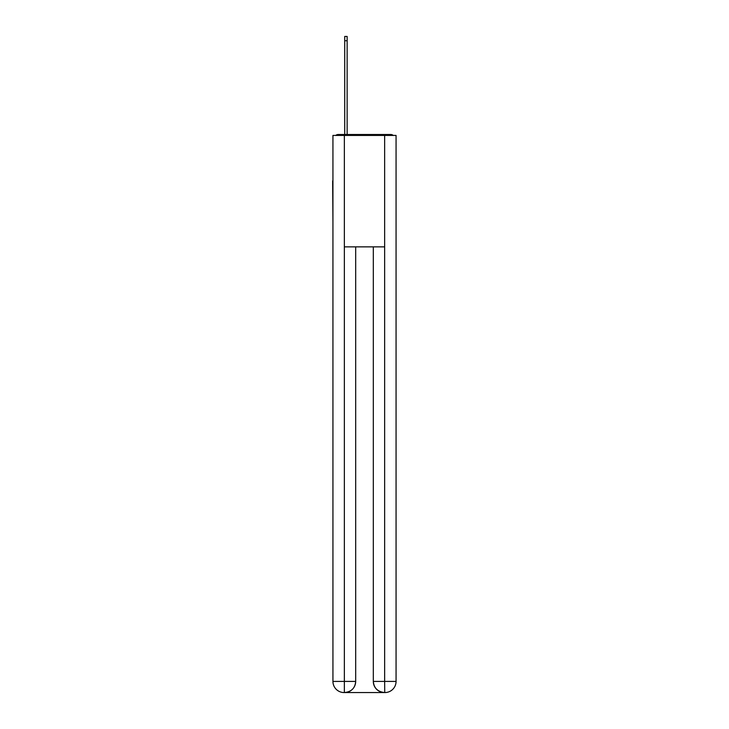 <?xml version="1.0" encoding="UTF-8"?>
<svg xmlns="http://www.w3.org/2000/svg" width="729" height="729" viewBox="0 0 729 729"><rect width="100%" height="100%" fill="white"/><g stroke="black" fill="none" stroke-linecap="round" stroke-linejoin="round"><path stroke-width="1.09" d="M396.066 222.345L396.066 143.977M332.934 180.929L332.934 143.977M332.652 180.929L332.934 222.345M393.232 135.43A3.718 3.718 0 0 0 390.78 134.5L338.22 134.5A3.718 3.718 0 0 0 335.768 135.43M338.22 134.5L344.726 134.5L344.726 36.45L347.141 36.45L347.141 134.5L350.011 134.5M378.989 134.5L390.78 134.5M344.352 135.43L332.934 135.43L332.934 681.405A11.145 11.145 0 0 0 344.07 692.55L384.465 692.55A11.145 11.145 0 0 1 373.321 681.405L373.321 246.858L373.321 681.405C373.886 687.976 377.604 691.693 384.465 692.55L384.93 692.55A11.145 11.145 0 0 0 396.066 681.405L396.066 135.43L344.352 135.43L344.352 246.858L384.648 246.858L384.648 135.43M355.679 246.858L355.679 681.405A11.145 11.145 0 0 1 344.535 692.55C351.424 691.83 355.141 688.112 355.679 681.405L355.679 246.858M373.321 681.405L384.648 681.405L384.739 692.55M332.934 681.405A11.145 11.145 0 0 0 344.07 692.55A11.145 11.145 0 0 1 332.934 681.405L344.352 681.405L344.352 692.55M355.679 681.405L344.352 681.405L344.352 246.858M384.648 246.858L384.648 681.405L396.066 681.405M344.726 40.724L347.141 40.724"/></g></svg>
